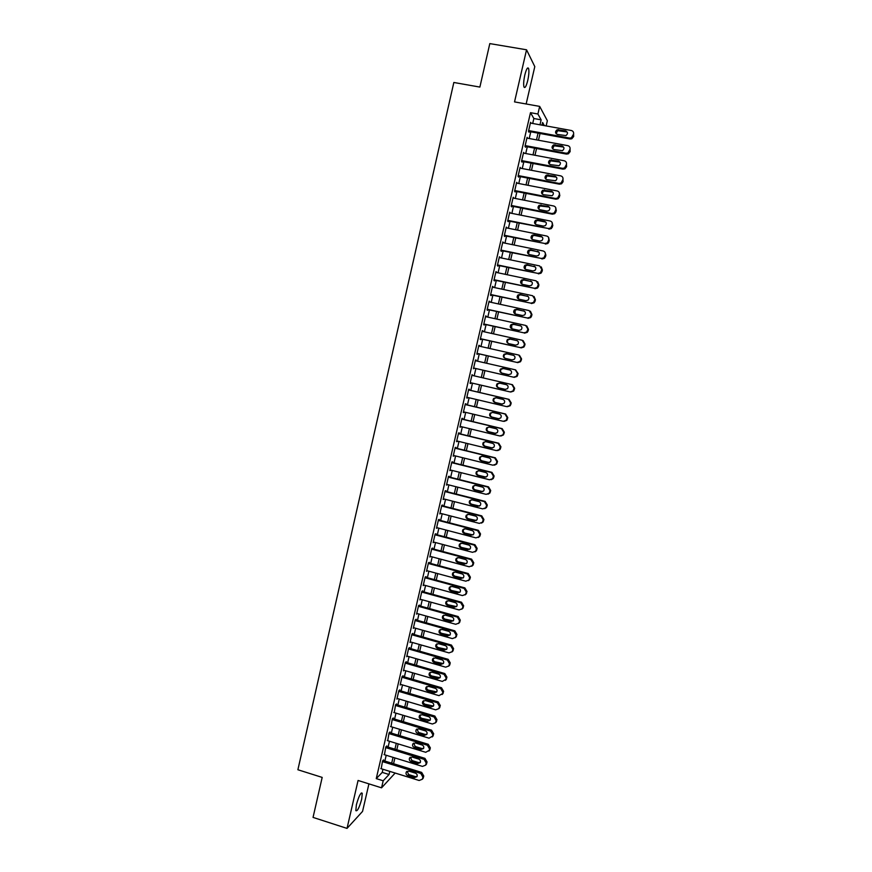 <?xml version="1.0" encoding="UTF-8"?>
<svg xmlns="http://www.w3.org/2000/svg" width="872" height="872" viewBox="0 0 872 872"><rect width="100%" height="100%" fill="white"/><g stroke="black" fill="none" stroke-linecap="round" stroke-linejoin="round"><path stroke-width="1.31" d="M361.706 799.144L362.251 793.237C360.757 792.332 358.795 796.169 356.386 804.769L355.831 810.655C357.367 811.527 359.319 807.679 361.706 799.144M527.745 80.486C528.923 74.97 529.206 70.959 528.596 68.474C527.615 66.85 526.361 69.008 524.824 74.97C523.647 80.518 523.364 84.519 523.974 86.971C524.966 88.584 526.219 86.426 527.745 80.486M526.154 103.975L534.798 66.61L526.546 49.791L489.813 43.6L479.873 87.08L453.843 82.48L297.886 769.747L322.182 777.41L313.048 817.402L347.023 828.4L362.556 811.396L368.921 783.863M532.705 123.475L533.86 118.516L530.492 112.673L537.904 114.014L539.67 106.395L547.354 120.728L546.145 125.928M383.397 760.602L383.56 759.904L382.579 760.896L381.195 768.712M386.634 746.639L386.797 745.942L385.816 746.89L384.443 754.727M389.871 732.654L390.035 731.957L389.076 732.862L387.713 740.72M393.119 718.648L393.283 717.95L392.324 718.822L390.983 726.681M396.379 704.62L396.542 703.922L395.583 704.75L394.264 712.631M399.627 690.569L399.79 689.861L398.853 690.646L396.891 699.115L397.545 698.548M402.897 676.487L403.06 675.789L402.123 676.53L400.161 685.011L400.837 684.455M406.167 662.393L406.33 661.684L405.404 662.393L403.431 670.873L404.139 670.328M409.437 648.267L409.6 647.569L408.685 648.223L406.712 656.725L407.442 656.18M412.718 634.129L412.881 633.421L411.976 634.031L410.004 642.555L410.767 642.01M415.998 619.959L416.162 619.251L415.268 619.829L413.295 628.352L414.091 627.818M419.29 605.768L419.454 605.059L418.571 605.593L416.587 614.139L417.426 613.605M422.582 591.554L422.746 590.845L421.874 591.336L419.89 599.892L420.773 599.369M425.885 577.318L426.048 576.599L425.176 577.046L423.193 585.624L424.075 585.101M429.188 563.05L429.351 562.342L428.49 562.745L426.506 571.334L427.389 570.811M432.501 548.771L432.665 548.052L431.814 548.412L429.82 557.012L430.714 556.489M435.815 534.46L435.978 533.74L435.139 534.056L433.144 542.678L434.038 542.144M439.139 520.126L439.303 519.407L438.474 519.679L436.48 528.312L437.363 527.778M442.464 505.771L442.627 505.052L441.81 505.28L439.804 513.924L440.698 513.39M445.799 491.394L445.963 490.674L445.156 490.86L443.15 499.514L444.033 498.98M449.135 476.984L449.309 476.265L448.502 476.406L446.497 485.083L447.38 484.549M452.481 462.563L452.644 461.833L451.86 461.942L449.843 470.629L450.737 470.084M455.827 448.11L456.002 447.38L455.217 447.445L453.2 456.143L454.094 455.598M459.184 433.635L459.359 432.904L458.585 432.926L456.557 441.635L457.462 441.09M462.542 419.138L462.716 418.407L461.953 418.375L459.925 427.106L460.83 426.55M465.91 404.608L466.084 403.878L465.332 403.812L463.305 412.554L464.198 411.998M469.289 390.067L469.452 389.337L468.711 389.217L466.684 397.97L467.577 397.414M472.657 375.494L472.101 374.6L470.063 383.375L470.967 382.808M476.058 360.855L475.491 359.951L473.452 368.747L474.357 368.191M479.458 346.184L478.892 345.29L476.853 354.087L477.573 354.315L477.736 353.585M482.859 331.491L482.292 330.597L480.254 339.415L480.963 339.688L481.126 338.957M486.271 316.776L485.704 315.882L483.655 324.711L484.363 325.027L484.527 324.297M489.683 302.039L489.116 301.134L487.067 309.985L487.764 310.345L487.928 309.615M493.105 287.27L492.538 286.376L490.489 295.237L491.165 295.641L491.339 294.91M496.539 272.478L495.972 271.584L493.912 280.457L494.588 280.915L494.751 280.174M499.972 257.665L499.405 256.771L497.345 265.666L497.999 266.156L498.174 265.426M503.417 242.819L502.839 241.925L500.779 250.831L501.433 251.387L501.596 250.645M506.861 227.963L506.283 227.069L504.223 235.985L504.855 236.574L505.03 235.843M510.305 213.062L509.738 212.169L507.668 221.107L508.3 221.75L508.474 221.008M513.772 198.151L513.194 197.257L511.123 206.206L511.744 206.893L511.908 206.152M517.227 183.207L516.66 182.313L514.578 191.284L515.188 192.014L515.363 191.273M520.704 168.242L520.126 167.348L518.044 176.34L518.644 177.114L518.818 176.373M524.17 153.254L523.603 152.36L521.51 161.364L522.099 162.181L522.274 161.44M527.647 138.234L527.08 137.34L524.988 146.354L525.565 147.237L525.74 146.485M530.492 112.673L376.257 778.62L382.241 772.385L382.961 769.257M384.868 761.049L386.209 755.261M388.105 747.086L389.457 741.244M391.343 733.101L392.716 727.204M394.591 719.095L395.975 713.143M397.85 705.056L399.245 699.05M401.109 691.006L402.515 684.945M404.368 676.923L405.796 670.808M407.638 662.818L409.077 656.649M410.919 648.692L412.358 642.468M414.2 634.543L415.661 628.265M417.481 620.374L418.952 614.041M420.773 606.182L422.255 599.783M424.075 591.957L425.569 585.515M427.378 577.722L428.882 571.215M430.681 563.454L432.207 556.892M433.994 549.164L435.531 542.548M437.319 534.852L438.867 528.181M440.643 520.519L442.202 513.782M443.968 506.152L445.548 499.362M447.303 491.775L448.895 484.93M450.65 477.365L452.252 470.455M453.996 462.934L455.609 455.969M457.342 448.481L458.977 441.461M460.699 434.005L462.345 426.92M464.068 419.497L465.724 412.358M467.436 404.968L469.103 397.774M470.804 390.416L472.493 383.168M474.183 375.843L475.883 368.551M477.584 361.204L479.262 353.934M480.984 346.533L482.663 339.295M484.396 331.84L486.064 324.635M487.808 317.114L489.465 309.952M491.219 302.366L492.876 295.237M494.653 287.597L496.288 280.501M498.076 272.805L499.711 265.742M501.52 257.981L503.144 250.962M504.953 243.135L506.578 236.149M508.409 228.268L510.022 221.325M511.864 213.378L513.466 206.457M515.319 198.456L516.911 191.578M518.786 183.512L520.366 176.667M522.252 168.536L523.832 161.734M525.729 153.548L527.298 146.779M529.217 138.528L530.776 131.792M531.081 123.181L530.568 122.309L528.476 131.334L529.042 132.25L529.217 131.509M395.158 773.05L381.555 787.83L358.076 780.462L347.023 828.4M381.555 787.83L383.19 780.778L389.054 774.5L389.784 771.382M376.257 778.62L383.19 780.778M526.546 49.791L514.535 101.904L539.67 106.395M544.324 125.59L542.602 122.483L541.981 125.165M540.041 133.492L538.471 140.239M536.553 148.502L534.972 155.281M533.075 163.478L531.484 170.302M529.598 178.444L527.996 185.3M526.121 193.377L524.519 200.266M522.655 208.277L521.053 215.21M519.2 223.167L517.587 230.132M515.744 238.023L514.12 245.021M512.3 252.858L510.665 259.889M508.856 267.66L507.21 274.735M505.422 282.441L503.765 289.548M501.989 297.199L500.332 304.35M498.566 311.936L496.898 319.108M495.143 326.651L493.476 333.856M491.732 341.334L490.053 348.571M488.331 355.994L486.641 363.275M484.93 370.622L483.23 377.936M481.529 385.271L479.84 392.531M478.118 399.899L476.45 407.104M474.728 414.505L473.071 421.656M471.338 429.089L469.692 436.185M467.959 443.652L466.324 450.682M464.58 458.192L462.956 465.158M461.201 472.7L459.599 479.611M457.833 487.186L456.241 494.043M454.476 501.651L452.895 508.452M451.118 516.093L449.549 522.829M447.772 530.503L446.213 537.196M444.426 544.891L442.878 551.529M441.079 559.268L439.553 565.841M437.744 573.613L436.24 580.12M434.42 587.924L432.915 594.388M431.095 602.225L429.613 608.623M427.781 616.493L426.31 622.848M424.468 630.75L423.007 637.04M421.165 644.975L419.715 651.21M417.862 659.178L416.424 665.358M414.571 673.358L413.143 679.473M411.279 687.507L409.862 693.578M407.987 701.644L406.592 707.661M404.717 715.749L403.322 721.711M401.436 729.842L400.063 735.739M398.166 743.903L396.815 749.746M394.907 757.942L393.555 763.741M539.986 124.805L541.13 119.835L537.904 114.014M391.692 763.163L393.032 757.365M394.94 749.179L396.291 743.326M398.188 735.172L399.561 729.275M401.447 721.144L402.831 715.193M404.717 707.094L406.112 701.088M407.976 693.022L409.393 686.962M411.257 678.928L412.674 672.803M414.538 664.813L415.966 658.633M417.819 650.665L419.269 644.43M421.111 636.506L422.571 630.216M424.402 622.314L425.885 615.97M427.705 608.1L429.198 601.702M431.019 593.865L432.512 587.412M434.332 579.608L435.837 573.089M437.646 565.328L439.172 558.756M440.97 551.017L442.507 544.39M444.295 536.683L445.854 530.002M447.63 522.339L449.2 515.592M450.977 507.962L452.557 501.16M454.323 493.552L455.914 486.696M457.669 479.131L459.272 472.221M461.026 464.678L462.651 457.713M464.384 450.214L466.019 443.183M467.752 435.717L469.398 428.621M471.131 421.187L472.788 414.047M474.51 406.646L476.177 399.441M477.889 392.073L479.578 384.814M481.279 377.489L482.979 370.175M484.69 362.828L486.38 355.547M488.102 348.135L489.781 340.898M491.514 333.42L493.192 326.215M494.947 318.683L496.604 311.511M498.37 303.925L500.027 296.785M501.803 289.133L503.46 282.027M505.248 274.32L506.894 267.246M508.692 259.475L510.327 252.444M512.147 244.618L513.772 237.62M515.603 229.728L517.227 222.763M519.069 214.817L520.682 207.885M522.546 199.873L524.137 192.985M526.023 184.908L527.615 178.062M529.5 169.92L531.081 163.108M532.988 154.911L534.558 148.131M536.487 139.869L538.046 133.122M533.86 118.516L541.13 119.835M382.241 772.385L389.054 774.5M521.685 160.612L562.473 168.329L564.511 168.002L566.495 164.361C566.746 162.486 565.993 161.298 564.239 160.775L524.181 153.221M519.974 168.013L520.715 168.165M516.518 182.935L517.26 183.076M513.063 197.824L513.804 197.977M509.619 212.692L510.36 212.844M506.174 227.538L506.926 227.69M502.741 242.351L503.482 242.503M499.318 257.142L500.059 257.295M495.896 271.911L496.637 272.064M492.473 286.648L493.214 286.812M489.061 301.374L489.802 301.527M485.66 316.067L486.402 316.22M482.26 330.728L483.001 330.891M478.87 345.377L479.6 345.541M475.48 359.994L476.21 360.169M470.073 383.342L470.804 383.506M466.694 397.894L467.425 398.068M463.326 412.423L464.057 412.598M459.969 426.931L460.699 427.106M456.612 441.417L457.342 441.592M453.266 455.882L453.985 456.056M449.919 470.313L450.639 470.499M446.573 484.723L447.303 484.908M443.238 499.122L443.968 499.307M439.913 513.477L440.633 513.673M436.589 527.822L437.308 528.007M433.275 542.144L433.994 542.33M429.961 556.434L430.681 556.63M426.648 570.702L427.367 570.898M423.345 584.948L424.065 585.145M530.394 123.061L571.323 130.506C573.089 131.018 573.841 132.206 573.591 134.081L571.367 137.863L569.547 138.081L528.65 130.582M528.497 131.367L569.994 138.986L569.547 138.081M565.656 130.898C567.999 132.195 568.086 133.754 565.928 135.574L557.393 134.441C555.039 133.1 554.963 131.53 557.186 129.732L565.656 130.898L567.465 132.62M556.096 133.699L557.677 130.669L566.113 131.825M573.591 134.081L573.667 136.512L571.803 138.768L569.994 138.986M526.906 138.092L567.781 145.657C569.536 146.169 570.288 147.368 570.048 149.232L567.944 152.938L566.004 153.221L525.162 145.602M524.988 146.343L566.462 154.082L566.004 153.221M562.113 146.027C564.424 147.27 564.544 148.818 562.495 150.66L553.873 149.537C551.551 148.262 551.442 146.703 553.567 144.883L562.113 146.027L563.901 147.662M552.608 148.84L554.058 145.766L562.582 146.91M570.048 149.232L570.135 151.619L568.391 153.799L566.462 154.082M521.532 161.298L562.931 169.135L562.473 168.329M558.581 161.135C560.849 162.334 561.012 163.86 559.05 165.713L550.352 164.623C548.063 163.38 547.932 161.843 549.949 160.012L558.581 161.135L560.336 162.683M549.131 163.958L550.461 160.84L559.061 161.963M566.495 164.361L566.604 166.683L564.98 168.808L562.931 169.135M519.952 168.1L560.707 175.871C562.462 176.395 563.214 177.594 562.963 179.458L561.088 183.033L558.941 183.414L518.219 175.588M518.066 176.22L559.41 184.177L558.941 183.414M555.05 176.209C557.284 177.376 557.47 178.88 555.606 180.744L546.842 179.676C544.586 178.477 544.422 176.962 546.352 175.109L555.05 176.209L556.772 177.67M545.665 179.065L546.864 175.904L555.54 176.994M562.963 179.458L563.072 181.736L561.557 183.796L559.41 184.177M516.486 183.066L557.175 190.946C558.93 191.469 559.682 192.668 559.432 194.532L557.655 198.031L555.41 198.467L514.753 190.543M514.611 191.132L555.9 199.187L555.41 198.467M551.529 191.262C553.731 192.385 553.949 193.878 552.161 195.753L543.332 194.696C541.109 193.551 540.923 192.047 542.765 190.183L551.529 191.262L553.208 192.625M542.221 194.14L543.289 190.924L552.031 192.004M559.246 192.581L559.552 196.756L558.135 198.751L555.9 199.187M513.019 198.009L553.655 205.988C555.399 206.522 556.151 207.721 555.9 209.574L554.221 213.019L551.889 213.498L511.297 205.465M511.166 206.01L552.39 214.174L551.889 213.498M548.019 206.293C550.188 207.383 550.417 208.866 548.717 210.73L546.897 211.1L539.833 209.705C537.643 208.582 537.435 207.1 539.19 205.236L548.019 206.293L549.654 207.558M538.776 209.193L539.724 205.934L548.532 206.991M555.66 207.514L556.042 211.754L554.712 213.684L552.39 214.174M509.564 212.921L550.134 221.008C551.878 221.543 552.63 222.742 552.379 224.605L550.777 227.974L548.379 228.508L507.842 220.365M507.722 220.856L548.379 228.508M544.51 221.303C546.646 222.36 546.908 223.821 545.273 225.685L543.387 226.099L536.335 224.682C534.176 223.592 533.947 222.12 535.626 220.256L537.457 219.886L544.51 221.303L546.079 222.458M535.354 224.224L536.182 220.899L537.991 220.54L545.033 221.946M552.074 222.404L552.532 226.731L551.278 228.595L548.891 229.129M506.109 227.81L546.624 236.007C548.368 236.541 549.12 237.74 548.87 239.593L547.344 242.907L544.869 243.495L504.387 235.244M504.288 235.691L544.869 243.495M541.011 236.279C543.114 237.304 543.387 238.754 541.839 240.618L539.888 241.064L532.847 239.637C530.721 238.579 530.459 237.119 532.083 235.255L533.958 234.851L541.011 236.279L542.515 237.326M531.942 239.233L532.639 235.854L534.514 235.451L541.545 236.879M548.477 237.271L549.022 241.675L547.856 243.484L545.392 244.062M502.664 242.667L543.114 250.973C544.858 251.518 545.61 252.717 545.36 254.57L543.899 257.818L541.37 258.45L500.953 250.09M500.855 250.493L541.37 258.45M537.512 251.234C539.594 252.237 539.888 253.665 538.395 255.529L536.4 256.008L529.359 254.559C527.266 253.523 526.993 252.084 528.541 250.22L530.47 249.784L538.94 252.172M528.552 254.221L529.108 250.776L531.037 250.34L538.057 251.779M544.88 252.106L545.883 255.104L545.534 256.597L544.422 258.352L541.894 258.973M499.231 257.513L539.615 265.916L541.861 269.513L540.466 272.707L537.871 273.383L497.509 264.925M497.432 265.262L537.871 273.383M534.024 266.156C536.073 267.137 536.378 268.554 534.95 270.418L532.901 270.93L525.881 269.459C523.81 268.456 523.516 267.017 525.009 265.164L526.993 264.696L535.364 266.985M525.173 269.175L525.587 265.677L527.571 265.197L534.569 266.658M541.272 266.919L542.384 270.004L542.035 271.497L541 273.187L538.416 273.863M495.797 272.326L536.127 280.839L538.362 284.435L537.032 287.575L534.383 288.283L494.086 279.716M494.01 280.021L534.383 288.283M530.536 281.057C532.563 282.016 532.89 283.422 531.506 285.275L529.424 285.82L522.404 284.337C520.366 283.346 520.061 281.928 521.489 280.086L523.516 279.574L531.789 281.776M521.805 284.119L522.077 280.544L524.105 280.043L531.103 281.514M537.653 281.7L538.896 284.882L538.558 286.365L537.577 288.011L534.928 288.719M492.375 287.117L532.639 295.728L534.874 299.336L533.588 302.41L530.895 303.162L490.663 294.496M490.598 294.747L530.895 303.162M527.059 295.935C529.064 296.872 529.402 298.268 528.072 300.11L525.947 300.698L518.938 299.183C516.922 298.224 516.606 296.818 517.979 294.976L520.05 294.442L528.192 296.545M518.458 299.02L518.578 295.39L520.649 294.856L527.636 296.349M534.035 296.458L535.419 299.728L535.07 301.211L534.144 302.802L531.462 303.554M488.952 301.875L529.162 310.596L531.386 314.203L530.154 317.234L527.418 318.018L487.241 309.255M487.197 309.451L527.418 318.018M523.582 310.792C525.565 311.707 525.914 313.092 524.639 314.934L522.481 315.533L515.483 314.007C513.488 313.07 513.15 311.675 514.48 309.833L516.595 309.266L524.606 311.293M515.123 313.909L515.09 310.203L517.194 309.636L524.17 311.151M530.394 311.195L531.953 314.552L531.604 316.035L530.721 317.572L527.996 318.356M485.53 316.612L525.685 325.441L527.909 329.049L526.721 332.025L523.952 332.853L483.829 323.981M483.797 324.133L523.952 332.853M520.115 325.616C522.077 326.52 522.437 327.894 521.205 329.725L519.014 330.357L512.028 328.809C510.055 327.883 509.706 326.499 510.992 324.678L513.128 324.079L521.009 326.019M511.81 328.755L511.613 324.994L513.75 324.406L520.715 325.932M526.753 325.91L528.476 329.354L528.138 330.837L527.298 332.33L524.53 333.148M482.129 331.327L522.208 340.254L524.432 343.862L524.094 345.345L523.298 346.794L520.486 347.656L480.418 338.674M480.396 338.794L520.486 347.656M516.66 340.418C518.589 341.312 518.971 342.663 517.772 344.484L515.548 345.149L508.583 343.59C506.632 342.674 506.272 341.312 507.504 339.481L509.684 338.859L517.401 340.723M508.518 343.579C507.155 342.445 507.035 341.181 508.136 339.764L510.305 339.143L517.26 340.69M523.102 340.614L525.02 344.124L524.672 345.606L523.876 347.056L521.075 347.906M478.717 346.021L518.753 355.046L520.966 358.665L520.628 360.136L519.865 361.553L517.02 362.436L477.017 353.356M477.006 353.422L517.02 362.436M513.205 355.198C515.112 356.07 515.505 357.422 514.349 359.231L512.093 359.918L505.139 358.338C503.209 357.444 502.839 356.081 504.038 354.272L506.24 353.618L513.782 355.405L506.872 353.858L504.67 354.501C503.569 355.994 503.754 357.291 505.237 358.359M519.44 355.296L521.565 358.883L521.216 360.354L520.464 361.76L517.619 362.643M475.316 360.681L515.287 369.815L517.51 373.434L516.442 376.279L513.564 377.195L473.627 368.006M473.616 368.028L513.564 377.195M509.749 369.946C511.646 370.818 512.038 372.148 510.927 373.957L508.649 374.666L501.694 373.063C499.787 372.18 499.405 370.829 500.572 369.03L502.795 368.355L510.011 370.022M502.043 373.151C500.386 372.148 500.114 370.84 501.215 369.205L503.438 368.54L510.153 370.077M515.657 369.924L518.11 373.598L517.052 376.442L514.175 377.347M510.741 392.029L513.641 391.092L514.665 388.302L512.453 384.694L471.926 375.32L511.842 384.563L514.055 388.182L513.019 390.983L510.12 391.92L470.237 382.634M506.305 384.672C508.191 385.533 508.583 386.852 507.504 388.65L505.204 389.381L498.272 387.768C496.375 386.896 495.983 385.555 497.105 383.756L499.362 383.07L506.305 384.672M505.553 389.435L498.926 387.898C497.04 387.015 496.648 385.686 497.77 383.898L499.798 383.168M468.537 389.948L508.398 399.278L510.6 402.897L510.262 404.368L509.608 405.665L506.676 406.625L466.847 397.24M507.351 406.701L510.229 405.731L511.221 402.973L509.019 399.365L468.547 389.893M502.872 399.376C504.735 400.226 505.139 401.534 504.092 403.322L501.771 404.074L494.838 402.45C492.963 401.578 492.571 400.248 493.661 398.46L495.939 397.752L502.872 399.376M502.359 404.139L495.503 402.526C493.639 401.665 493.247 400.335 494.326 398.558L496.081 397.785M465.158 404.532L504.953 413.971L507.166 417.59L506.185 420.315L503.231 421.307L463.468 411.824M504.136 421.383L506.828 420.348L507.787 417.623L505.586 414.015L465.179 404.434M499.438 414.058C501.28 414.887 501.694 416.195 500.681 417.982L498.337 418.745L491.427 417.099C489.563 416.238 489.159 414.919 490.217 413.143L492.517 412.412L499.438 414.058M499.111 418.8L492.102 417.132C490.249 416.282 489.846 414.963 490.892 413.186L492.484 412.402M461.779 419.105L501.52 428.643L503.722 432.261L503.384 433.733L502.784 434.954L499.809 435.967L460.1 426.375M500.92 436.011L503.427 434.932L504.365 432.25L502.163 428.643L461.811 418.963M496.015 428.708C497.836 429.536 498.261 430.833 497.28 432.61L494.915 433.395L488.004 431.727C486.162 430.877 485.759 429.569 486.783 427.792L489.094 427.051L496.015 428.708M495.852 433.428L488.691 431.716C486.859 430.877 486.445 429.569 487.47 427.803L488.92 427.008M458.41 433.646L498.086 443.281L500.288 446.911L499.373 449.56L496.375 450.595L456.732 440.905M497.694 450.606L500.027 449.505L500.942 446.856L498.751 443.238L458.454 433.46M492.593 443.336C494.402 444.153 494.827 445.45 493.879 447.205L491.503 448.012L484.603 446.333C482.772 445.494 482.358 444.186 483.35 442.431L485.693 441.657L492.593 443.336M492.593 448.012L485.29 446.279C483.47 445.439 483.055 444.142 484.058 442.387L485.355 441.603M455.042 448.164L494.664 457.898L496.866 461.528L496.528 462.988L495.972 464.155L492.953 465.201L453.364 455.413M494.468 465.168L496.637 464.046L497.531 461.43L495.329 457.811L455.108 447.925M489.181 457.942C490.98 458.759 491.405 460.035 490.478 461.789L488.08 462.607L481.191 460.907C479.382 460.078 478.968 458.781 479.927 457.026L482.281 456.241L489.181 457.942M489.334 462.574L481.9 460.808C480.091 459.98 479.676 458.694 480.646 456.939L481.813 456.176M451.685 462.661L491.252 472.493L493.443 476.134L492.571 478.717L489.541 479.785L450.007 469.899M491.241 479.698L493.247 478.565L494.119 475.981L491.928 472.362L451.751 462.378M485.769 472.526C487.557 473.333 487.993 474.608 487.077 476.352L484.679 477.18L477.802 475.469C476.003 474.641 475.578 473.354 476.515 471.61L478.881 470.804L485.769 472.526M486.075 477.104L478.51 475.316C476.722 474.499 476.297 473.213 477.235 471.48L478.281 470.738M448.339 477.137L487.84 487.067L490.031 490.707L489.181 493.258L486.129 494.348L446.66 484.363M488.004 494.195L489.857 493.062L490.707 490.511L488.527 486.892L448.415 476.799M482.369 487.077C484.134 487.873 484.581 489.148 483.688 490.882L481.279 491.732L474.412 489.999C472.624 489.181 472.188 487.895 473.115 486.162L475.491 485.344L482.369 487.077M482.805 491.59L475.131 489.802C473.354 488.996 472.918 487.721 473.845 485.987L474.76 485.279M444.982 491.579L484.429 501.618L486.62 505.248L485.791 507.777L482.728 508.877L443.314 498.795M484.756 508.659L486.478 507.537L487.306 505.019L485.126 501.389L445.069 491.209M478.968 501.607C480.723 502.403 481.17 503.667 480.309 505.389L477.878 506.251L471.022 504.496C469.245 503.689 468.809 502.414 469.714 500.692L472.101 499.863L478.968 501.607M479.535 506.065L471.752 504.267C469.986 503.46 469.561 502.196 470.455 500.463L471.262 499.809M441.646 506L481.028 516.137L483.219 519.777L482.401 522.274L479.338 523.385L439.978 513.205M481.497 523.102L483.11 521.99L483.916 519.494L481.736 515.864L441.744 505.586M475.578 516.115C477.322 516.911 477.769 518.164 476.93 519.875L474.488 520.748L467.643 518.982C465.888 518.175 465.441 516.911 466.313 515.188L468.722 514.349L475.578 516.115M476.254 520.497L468.384 518.709C466.629 517.903 466.193 516.638 467.065 514.927L467.774 514.306M438.311 520.399L477.638 530.634L479.818 534.274L479.022 536.749L475.938 537.871L436.643 527.593M478.238 537.512L479.742 536.422L480.527 533.958L478.357 530.318L438.42 519.941M472.188 530.601C473.921 531.386 474.379 532.629 473.55 534.34L471.109 535.223L464.264 533.446C462.52 532.639 462.073 531.375 462.934 529.664L465.343 528.813L472.188 530.601M472.973 534.918L465.016 533.119C463.283 532.323 462.836 531.07 463.686 529.359L464.296 528.792M434.975 534.776L474.248 545.109L476.428 548.75L475.654 551.191L472.559 552.336L433.308 541.959M474.968 551.9L476.374 550.821L477.148 548.39L474.978 544.749L435.095 534.264M468.809 545.055C470.531 545.839 470.989 547.082 470.182 548.782L467.73 549.676L460.896 547.878C459.163 547.082 458.716 545.828 459.555 544.117L461.975 543.256L468.809 545.055M469.681 549.295L461.659 547.507C459.936 546.711 459.49 545.469 460.318 543.768L460.841 543.245M431.651 549.131L470.869 559.562L473.038 563.203L472.275 565.623L469.18 566.778L429.994 556.303M471.687 566.255L473.006 565.209L473.769 562.789L471.599 559.159L431.782 548.575M465.43 559.497C467.141 560.271 467.61 561.503 466.814 563.203L464.351 564.108L457.538 562.287C455.805 561.492 455.358 560.249 456.176 558.549L458.607 557.677L465.43 559.497M466.4 563.661L458.312 561.873C456.59 561.088 456.143 559.846 456.95 558.145L457.408 557.688M428.326 563.465L467.49 573.983L469.659 577.635L468.907 580.022L465.801 581.188L426.67 570.615M468.406 580.599L469.648 579.564L470.4 577.177L468.231 573.536L428.468 562.854M462.062 573.907C463.762 574.681 464.231 575.912 463.457 577.602L460.983 578.507L454.17 576.675C452.459 575.88 452.012 574.637 452.808 572.948L455.249 572.065L462.062 573.907M463.108 578.005L454.955 576.218C453.255 575.433 452.797 574.201 453.593 572.512L453.974 572.097M425.013 577.765L464.111 588.382L466.291 592.034L465.55 594.41L462.433 595.576L423.356 584.905M465.125 594.922L467.032 591.543L464.874 587.902L425.165 577.122M458.694 588.284C460.383 589.058 460.852 590.289 460.1 591.968L457.626 592.884L450.824 591.031C449.124 590.246 448.666 589.014 449.451 587.325L451.892 586.442L458.694 588.284M459.817 592.317L451.62 590.54C449.919 589.755 449.462 588.524 450.246 586.845L450.562 586.485M421.71 592.044L460.754 602.759L462.912 606.411L462.585 607.849L462.193 608.765L459.064 609.942L420.053 599.173M461.833 609.212L463.675 605.877L461.517 602.236L421.863 591.358M455.337 602.65C457.015 603.424 457.495 604.645 456.754 606.312L454.268 607.239L447.478 605.375C445.788 604.59 445.32 603.359 446.093 601.68L448.546 600.786L455.337 602.65M456.514 606.618L448.284 604.83C446.595 604.056 446.137 602.824 446.9 601.157L447.151 600.841M418.397 606.302L457.386 617.114L459.555 620.777L458.846 623.099L455.707 624.287L416.751 613.419M458.552 623.48L460.318 620.188L458.16 616.548L418.593 605.571M451.99 616.995C453.658 617.758 454.127 618.978 453.407 620.646L450.911 621.572L444.131 619.687C442.453 618.902 441.984 617.681 442.736 616.014L445.2 615.109L451.99 616.995M453.222 620.886L444.949 619.109C443.27 618.324 442.813 617.104 443.554 615.447L443.761 615.185M415.105 620.537L454.029 631.448L456.198 635.099L455.5 637.41L452.361 638.598L413.459 627.644M455.26 637.737L456.972 634.478L454.813 630.827L415.345 619.774M448.644 631.306C450.301 632.069 450.78 633.279 450.072 634.947L447.565 635.884L440.796 633.977C439.128 633.203 438.66 631.982 439.401 630.314L441.864 629.41L448.644 631.306M449.93 635.132L441.624 633.355C439.957 632.582 439.488 631.361 440.229 629.704L440.382 629.497M411.813 634.751L450.682 645.749L452.841 649.411L452.154 651.689L449.015 652.899L410.167 641.847M451.969 651.962L453.625 648.746L451.478 645.095L412.096 633.955M445.298 645.596C446.955 646.359 447.423 647.569 446.737 649.226L444.23 650.163L437.472 648.245C435.804 647.471 435.335 646.25 436.065 644.593L438.54 643.678L445.298 645.596M446.638 649.368L438.3 647.58C436.643 646.806 436.174 645.596 436.894 643.939L437.014 643.787M408.521 648.932L447.336 660.039L449.494 663.701L448.818 665.957L445.668 667.167L406.875 656.017M448.677 666.175L450.29 662.982L448.143 659.33L408.848 648.103M441.962 659.864C443.608 660.627 444.088 661.826 443.401 663.472L440.894 664.431L434.147 662.491C432.49 661.717 432.022 660.507 432.73 658.851L435.204 657.935L441.962 659.864M443.336 663.57L434.986 661.783C433.34 661.009 432.872 659.799 433.569 658.153L433.646 658.044M405.24 663.102L444.001 674.296L446.148 677.958L445.821 679.386L442.333 681.413L403.605 670.176M445.385 680.367L446.955 677.206L444.807 673.544L405.611 662.23M438.627 674.111C440.262 674.874 440.752 676.073 440.077 677.708L437.57 678.667L430.823 676.705C429.177 675.931 428.708 674.732 429.406 673.086L431.891 672.159L438.627 674.111M440.044 677.751L431.673 675.964C430.038 675.19 429.558 673.991 430.256 672.345L430.299 672.29M401.959 677.239L440.665 688.531L442.813 692.194L442.486 693.622L438.998 695.638L400.324 684.302M442.093 694.526L443.63 691.398L441.494 687.746L402.373 676.334M435.302 688.335C436.937 689.087 437.417 690.286 436.752 691.921L434.245 692.88L427.509 690.907C425.874 690.134 425.405 688.934 426.081 687.299L428.566 686.362L435.302 688.335M436.763 691.91L428.37 690.112C426.735 689.349 426.266 688.15 426.953 686.515L426.953 686.504M398.689 691.354L437.341 702.745L439.488 706.407L438.845 708.62L435.673 709.841L397.054 698.407M438.801 708.674L440.316 705.568L438.169 701.916L399.125 690.417M431.989 702.527C433.602 703.29 434.093 704.478 433.439 706.102L430.921 707.061L424.206 705.077C422.571 704.314 422.103 703.105 422.767 701.48L425.264 700.543L431.989 702.527M433.471 706.058L425.067 704.249C423.465 703.486 422.985 702.309 423.629 700.685M395.419 705.448L434.016 716.926L436.163 720.599L435.52 722.79L432.359 724.011L393.795 712.489M436.36 721.896L435.52 722.79L436.992 719.716L434.856 716.054L395.899 704.478M428.675 716.697C430.288 717.46 430.768 718.648 430.136 720.261L427.607 721.231L420.904 719.226C419.279 718.463 418.8 717.264 419.465 715.639L421.961 714.702L428.675 716.697M430.179 720.174L421.776 718.354C420.195 717.623 419.705 716.457 420.304 714.855M392.16 719.52L430.703 731.096L432.839 734.769L432.512 736.186L429.046 738.17L390.536 726.55M432.272 736.873L433.689 733.843L431.553 730.18L392.662 718.506M425.362 730.856C426.964 731.608 427.454 732.796 426.822 734.409L424.304 735.379L417.601 733.352C415.988 732.589 415.508 731.401 416.162 729.777L418.658 728.839L425.362 730.856M426.899 734.268L425.176 734.453L418.495 732.436L416.99 728.992M388.912 733.57L427.389 745.233L429.525 748.906L429.198 750.323L425.732 752.296L387.277 740.579M429.035 750.923L430.376 747.947L428.25 744.285L389.435 732.524M422.059 744.982C423.661 745.734 424.141 746.912 423.53 748.525L421.002 749.495L414.309 747.457C412.707 746.694 412.227 745.506 412.859 743.892L415.366 742.944L422.059 744.982M423.618 748.34L421.885 748.525L415.203 746.497L413.677 743.108M385.653 747.598L424.086 759.349L426.223 763.033L425.612 765.169L422.43 766.401L384.04 754.596M425.798 764.951L427.084 762.019L424.947 758.357L386.209 746.508M418.756 759.087C420.348 759.839 420.838 761.016 420.239 762.619L417.71 763.589L411.028 761.539C409.426 760.776 408.946 759.588 409.578 757.986L412.075 757.038L418.756 759.087M420.348 762.39L418.593 762.586L411.933 760.537L410.374 757.201M382.416 761.594L420.784 773.442L422.92 777.126L422.31 779.252L419.138 780.484L380.792 768.592M422.56 778.958L423.792 776.08L421.667 772.407L382.993 760.471M415.464 773.159C417.056 773.922 417.546 775.088 416.947 776.69L414.418 777.661L407.747 775.6C406.156 774.837 405.665 773.649 406.287 772.047L408.794 771.099L415.464 773.159M417.067 776.429L415.312 776.614L408.663 774.554L407.082 771.262M573.667 136.512L573.242 135.596M558.527 129.601L559.007 130.528M570.135 151.619L569.688 150.747M554.995 144.708L555.486 145.591M566.604 166.683L566.146 165.865M551.475 159.794L551.976 160.633M563.072 181.736L562.604 180.962M547.965 174.858L548.477 175.643M559.9 195.263L559.432 194.532M559.552 196.756L559.072 196.037M544.455 189.9L544.978 190.641M556.39 210.261L555.9 209.574M556.042 211.754L555.551 211.079M540.945 204.909L541.479 205.596M552.881 225.238L552.379 224.605M552.532 226.731L552.031 226.099M537.457 219.886L537.991 220.54M549.382 240.181L548.87 239.593M549.022 241.675L548.521 241.097M533.958 234.851L534.514 235.451M530.47 249.784L531.037 250.34M526.993 264.696L527.571 265.197M538.558 286.365L538.013 285.929M523.516 279.574L524.105 280.043M535.419 299.728L534.874 299.336M535.07 301.211L534.525 300.818M520.05 294.442L520.649 294.856M531.953 314.552L531.386 314.203M531.604 316.035L531.037 315.686M516.595 309.266L517.194 309.636M528.476 329.354L527.909 329.049M528.138 330.837L527.56 330.532M513.128 324.079L513.75 324.406M525.02 344.124L524.432 343.862M524.672 345.606L524.094 345.345M509.684 338.859L510.305 339.143M521.565 358.883L520.966 358.665M521.216 360.354L520.628 360.136M506.24 353.618L506.872 353.858M518.11 373.598L517.51 373.434M517.761 375.069L517.161 374.906M502.795 368.355L503.438 368.54M512.453 384.694L511.842 384.563M514.665 388.302L514.055 388.182M514.317 389.773L513.706 389.653M498.272 387.768L498.926 387.898M509.019 399.365L508.398 399.278M511.221 402.973L510.6 402.897M510.883 404.445L510.262 404.368M494.838 402.45L495.503 402.526M505.586 414.015L504.953 413.971M507.787 417.623L507.166 417.59M507.45 419.094L506.817 419.061M498.337 418.745L499.002 418.778M491.427 417.099L492.102 417.132M502.163 428.643L501.52 428.643M504.365 432.25L503.722 432.261M504.027 433.711L503.384 433.733M494.915 433.395L495.579 433.373M488.004 431.727L488.691 431.716M498.751 443.238L498.086 443.281M500.942 446.856L500.288 446.911M500.604 448.317L499.95 448.372M491.503 448.012L492.179 447.957M484.603 446.333L485.29 446.279M495.329 457.811L494.664 457.898M497.531 461.43L496.866 461.528M497.182 462.89L496.528 462.988M488.08 462.607L488.767 462.509M481.191 460.907L481.9 460.808M491.928 472.362L491.252 472.493M494.119 475.981L493.443 476.134M493.77 477.442L493.105 477.584M484.679 477.18L485.377 477.038M477.802 475.469L478.51 475.316M488.527 486.892L487.84 487.067M490.707 490.511L490.031 490.707M490.369 491.961L489.693 492.157M481.279 491.732L481.987 491.536M474.412 489.999L475.131 489.802M485.126 501.389L484.429 501.618M487.306 505.019L486.62 505.248M486.968 506.469L486.282 506.708M477.878 506.251L478.597 506.022M471.022 504.496L471.752 504.267M481.736 515.864L481.028 516.137M483.916 519.494L483.219 519.777M483.579 520.944L482.881 521.227M474.488 520.748L475.218 520.475M467.643 518.982L468.384 518.709M478.357 530.318L477.638 530.634M480.527 533.958L479.818 534.274M480.189 535.397L479.48 535.724M471.109 535.223L471.839 534.907M464.264 533.446L465.016 533.119M474.978 544.749L474.248 545.109M477.148 548.39L476.428 548.75M476.81 549.829L476.09 550.199M467.73 549.676L468.471 549.306M460.896 547.878L461.659 547.507M471.599 559.159L470.869 559.562M473.769 562.789L473.038 563.203M473.431 564.239L472.7 564.653M464.351 564.108L465.103 563.693M457.538 562.287L458.312 561.873M468.231 573.536L467.49 573.983M470.4 577.177L469.659 577.635M470.063 578.616L469.321 579.073M460.983 578.507L461.746 578.049M454.17 576.675L454.955 576.218M464.874 587.902L464.111 588.382M467.032 591.543L466.291 592.034M466.694 592.971L465.953 593.472M457.626 592.884L458.4 592.393M450.824 591.031L451.62 590.54M461.517 602.236L460.754 602.759M463.675 605.877L462.912 606.411M463.337 607.304L462.585 607.849M454.268 607.239L455.053 606.705M447.478 605.375L448.284 604.83M458.16 616.548L457.386 617.114M460.318 620.188L459.555 620.777M459.991 621.616L459.217 622.205M450.911 621.572L451.707 620.984M444.131 619.687L444.949 619.109M454.813 630.827L454.029 631.448M456.972 634.478L456.198 635.099M456.634 635.906L455.86 636.538M447.565 635.884L448.372 635.252M440.796 633.977L441.624 633.355M451.478 645.095L450.682 645.749M453.625 648.746L452.841 649.411M453.298 650.163L452.503 650.839M444.23 650.163L445.036 649.498M437.472 648.245L438.3 647.58M448.143 659.33L447.336 660.039M450.29 662.982L449.494 663.701M449.963 664.409L449.156 665.129M440.894 664.431L441.712 663.712M434.147 662.491L434.986 661.783M444.807 673.544L444.001 674.296M446.955 677.206L446.148 677.958M446.628 678.623L445.821 679.386M437.57 678.667L438.398 677.904M430.823 676.705L431.673 675.964M441.494 687.746L440.665 688.531M443.63 691.398L442.813 692.194M443.303 692.815L442.486 693.622M434.245 692.88L435.084 692.074M427.509 690.907L428.37 690.112M438.169 701.916L437.341 702.745M440.316 705.568L439.488 706.407M439.978 706.985L439.15 707.824M430.921 707.061L431.771 706.222M424.206 705.077L425.067 704.249M434.856 716.054L434.016 716.926M436.992 719.716L436.163 720.599M436.665 721.133L435.826 722.016M427.607 721.231L428.468 720.348M420.904 719.226L421.776 718.354M431.553 730.18L430.703 731.096M433.689 733.843L432.839 734.769M433.351 735.249L432.512 736.186M424.304 735.379L425.176 734.453M417.601 733.352L418.495 732.436M428.25 744.285L427.389 745.233M430.376 747.947L429.525 748.906M430.049 749.353L429.198 750.323M421.002 749.495L421.885 748.525M414.309 747.457L415.203 746.497M424.947 758.357L424.086 759.349M427.084 762.019L426.223 763.033M426.746 763.425L425.885 764.439M417.71 763.589L418.593 762.586M411.028 761.539L411.933 760.537M421.667 772.407L420.784 773.442M423.792 776.08L422.92 777.126M423.454 777.486L422.582 778.533M414.418 777.661L415.312 776.614M407.747 775.6L408.663 774.554M362.251 793.237L361.324 792.953M528.596 68.474L527.32 68.256M571.803 138.768L571.367 137.863M557.186 129.732L557.677 130.669M568.391 153.799L567.944 152.938M553.567 144.883L554.058 145.766M564.98 168.808L564.511 168.002M549.949 160.012L550.461 160.84M561.557 183.796L561.088 183.033M546.352 175.109L546.864 175.904M558.135 198.751L557.655 198.031M542.765 190.183L543.289 190.924M554.712 213.684L554.221 213.019M539.19 205.236L539.724 205.934M551.278 228.595L550.777 227.974M535.626 220.256L536.182 220.899M547.856 243.484L547.344 242.907M532.083 235.255L532.639 235.854M528.541 250.22L529.108 250.776M525.009 265.164L525.587 265.677M537.577 288.011L537.032 287.575M521.489 280.086L522.077 280.544M534.144 302.802L533.588 302.41M517.979 294.976L518.578 295.39M530.721 317.572L530.154 317.234M514.48 309.833L515.09 310.203M527.298 332.33L526.721 332.025M510.992 324.678L511.613 324.994M523.876 347.056L523.298 346.794M507.504 339.481L508.136 339.764M520.464 361.76L519.865 361.553M504.038 354.272L504.67 354.501M517.052 376.442L516.442 376.279M500.572 369.03L501.215 369.205M513.641 391.092L513.019 390.983M497.105 383.756L497.77 383.898M510.229 405.731L509.608 405.665M493.661 398.46L494.326 398.558M506.828 420.348L506.185 420.315M490.217 413.143L490.892 413.186M503.427 434.932L502.784 434.954M486.783 427.792L487.47 427.803M500.027 449.505L499.373 449.56M483.35 442.431L484.058 442.387M496.637 464.046L495.972 464.155M479.927 457.026L480.646 456.939M493.247 478.565L492.571 478.717M476.515 471.61L477.235 471.48M489.857 493.062L489.181 493.258M473.115 486.162L473.845 485.987M486.478 507.537L485.791 507.777M469.714 500.692L470.455 500.463M483.11 521.99L482.401 522.274M466.313 515.188L467.065 514.927M479.742 536.422L479.022 536.749M462.934 529.664L463.686 529.359M476.374 550.821L475.654 551.191M459.555 544.117L460.318 543.768M473.006 565.209L472.275 565.623M456.176 558.549L456.95 558.145M469.648 579.564L468.907 580.022M452.808 572.948L453.593 572.512M466.302 593.897L465.55 594.41M449.451 587.325L450.246 586.845M462.956 608.209L462.193 608.765M446.093 601.68L446.9 601.157M459.609 622.51L458.846 623.099M442.736 616.014L443.554 615.447M456.274 636.778L455.5 637.41M439.401 630.314L440.229 629.704M452.95 651.013L452.154 651.689M436.065 644.593L436.894 643.939M449.614 665.238L448.818 665.957M432.73 658.851L433.569 658.153M446.3 679.441L445.494 680.204M429.406 673.086L430.256 672.345M442.976 693.611L442.159 694.417M426.081 687.299L426.953 686.515M439.662 707.77L438.845 708.62M422.767 701.48L423.596 700.707M419.465 715.639L420.228 714.898M433.057 736.012L432.218 736.938M416.162 729.777L416.87 729.057M429.765 750.094L428.904 751.064M412.859 743.892L413.524 743.195M426.473 764.155L425.612 765.169M409.578 757.986L410.189 757.321M423.182 778.195L422.31 779.252M406.287 772.047L406.864 771.404"/></g></svg>

